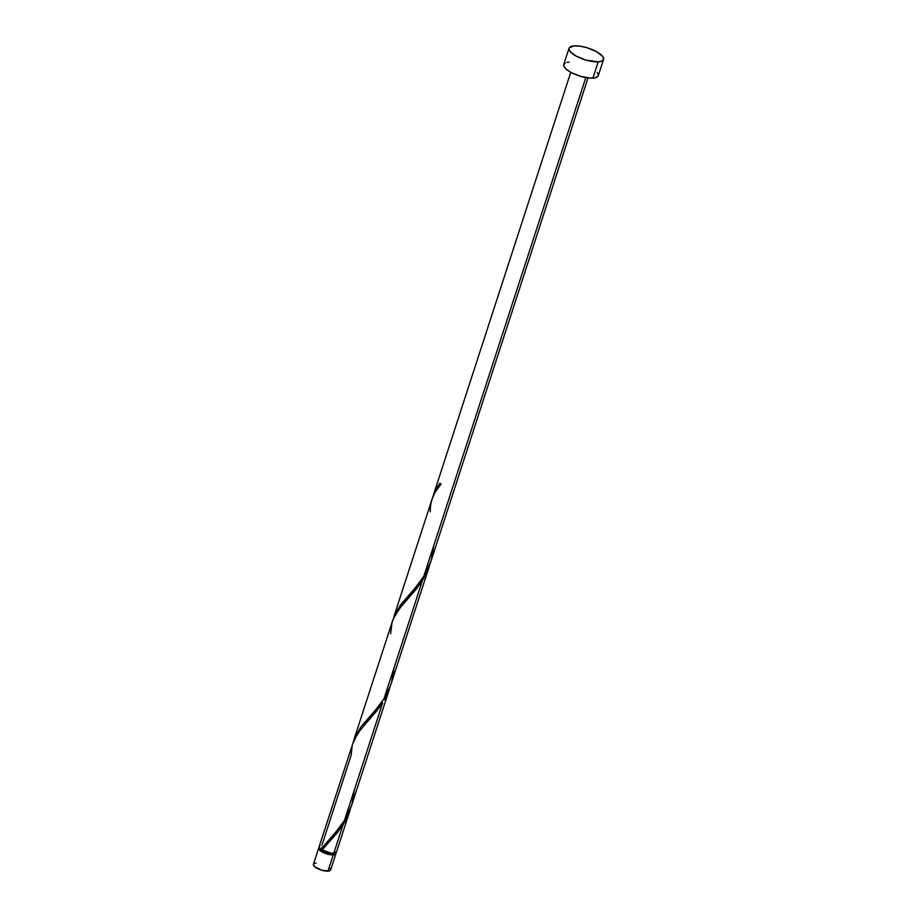 <?xml version="1.0" encoding="UTF-8"?>
<svg xmlns="http://www.w3.org/2000/svg" width="917" height="917" viewBox="0 0 917 917"><rect width="100%" height="100%" fill="white"/><g stroke="black" fill="none" stroke-linecap="round" stroke-linejoin="round"><path stroke-width="1.38" d="M318.692 848.076L313.408 864.341A9.067 3.026 18 0 0 318.165 868.88A9.067 3.026 18 0 0 327.977 871.15L333.261 854.885A9.067 3.026 -162 0 1 323.449 852.615A9.067 3.026 -162 0 1 318.692 848.076A9.067 3.026 -162 0 1 319.311 847.377M319.678 847.984L319.552 848.363A8.161 2.728 18 0 0 323.839 852.432A8.161 2.728 18 0 0 332.665 854.484L333.066 853.269L332.665 854.484L334.934 853.693L335.026 852.615M598.171 61.863A18.145 6.052 -162 0 1 578.547 57.312A18.145 6.052 -162 0 1 569.033 48.246A18.145 6.052 -162 0 1 574.409 45.85A18.145 6.052 -162 0 1 594.033 50.401A18.145 6.052 -162 0 1 603.546 59.467A18.145 6.052 -162 0 1 598.171 61.863L592.886 78.128L598.171 61.863L585.745 60.029L576.197 56.132L570.053 51.467L568.941 48.704L569.377 47.604L574.409 45.85L580.152 46.182L586.834 47.684L596.382 51.581L602.526 56.246L603.638 59.009L602.114 60.969L598.171 61.863M569.033 48.246L563.749 64.511A18.145 6.052 18 0 0 573.263 73.578A18.145 6.052 18 0 0 592.886 78.128A18.145 6.052 18 0 0 598.262 75.733L603.546 59.467M432.893 496.716L435.243 490.584L439.873 483.236A9.067 3.026 18 0 0 441.066 484.038L435.266 492.097L432.102 499.031L393.691 617.256L400.259 605.197L416.971 585.883L423.608 576.827L585.825 77.578L423.608 576.827L428.594 567.577L431.288 560.161M433.764 545.558L431.208 560.436L424.537 575.349L414.862 588.393L400.236 605.231L393.691 617.256M324.24 847.572L322.154 850.013A9.067 3.026 18 0 0 333.788 853.257L343.073 824.704L337.318 832.659L324.24 847.572M319.219 846.448A9.067 3.026 18 0 0 320.961 849.211L337.743 829.816L344.333 820.807L382.71 702.72L376.543 711.179L360.541 729.554L353.962 740.053L319.219 846.448M392.866 619.881L354.054 739.251L360.622 727.192L377.334 707.878L383.971 698.811L422.347 580.725L416.192 589.184L398.838 609.301L392.866 619.881M390.642 633.716L392.006 622.563L394.15 616.866L401.428 606.022L421.384 582.18L425.568 575.131L430.096 563.806L427.631 570.752L422.347 580.725L383.971 698.811L375.225 710.388L360.599 727.227L354.054 739.251M344.826 821.792L343.073 824.704L333.788 853.257A9.067 3.026 18 0 0 336.482 852.053L350.225 809.745L344.826 821.792M336.528 851.824L334.911 853.108L331.117 853.119L322.154 850.013L342.11 826.16L346.294 819.122L349.962 810.536M321.913 845.256L351.005 755.711L352.369 744.558L357.687 733.405L382.71 702.72L344.333 820.807L349.32 811.556L352.013 804.152M384.475 699.809L390.459 685.801L384.475 699.809M351.486 805.86L389.599 688.541M394.127 667.553L391.57 682.431L388.716 690.1L383.971 698.811L390.424 685.893L429.236 566.546M391.123 683.864L391.651 682.156M320.033 845.646L319.196 846.529L319.529 847.778L322.394 849.864M597.242 72.512L598.354 75.274L597.918 76.375L595.133 77.83L590.193 78.117L580.461 76.294L570.913 72.397L566.282 69.268L563.886 66.276L563.657 64.969L565.181 62.998M566.878 62.413L569.125 62.115M335.439 852.076L336 853.452L334.384 854.736L327.048 853.968L319.953 850.46L318.646 848.305L319.414 847.319M323.185 847.285L321.97 847.274M319.712 848.065L320.01 849.807L324.102 852.558L332.665 854.484A8.161 2.728 18 0 0 335.083 853.406L335.209 853.028M330.154 868.342L330.487 870.279L329.1 871.001L321.764 870.233L314.669 866.725L313.362 864.571L314.13 863.585M314.978 863.287L316.09 863.149M335.863 852.753A9.067 3.026 -162 0 1 335.943 853.681A9.067 3.026 -162 0 1 333.261 854.885L327.977 871.15A9.067 3.026 18 0 0 330.659 869.946L335.943 853.681M432.755 497.232L436.286 488.635L439.873 483.236A9.067 3.026 18 0 0 441.066 484.038C433.695 492.2 430.096 501.427 430.279 511.72M354.489 789.548L351.933 804.427L345.25 819.328L335.588 832.384L320.961 849.211L322.154 849.578M433.328 495.26L570.752 72.305M588.015 77.911L430.761 561.869"/></g></svg>
